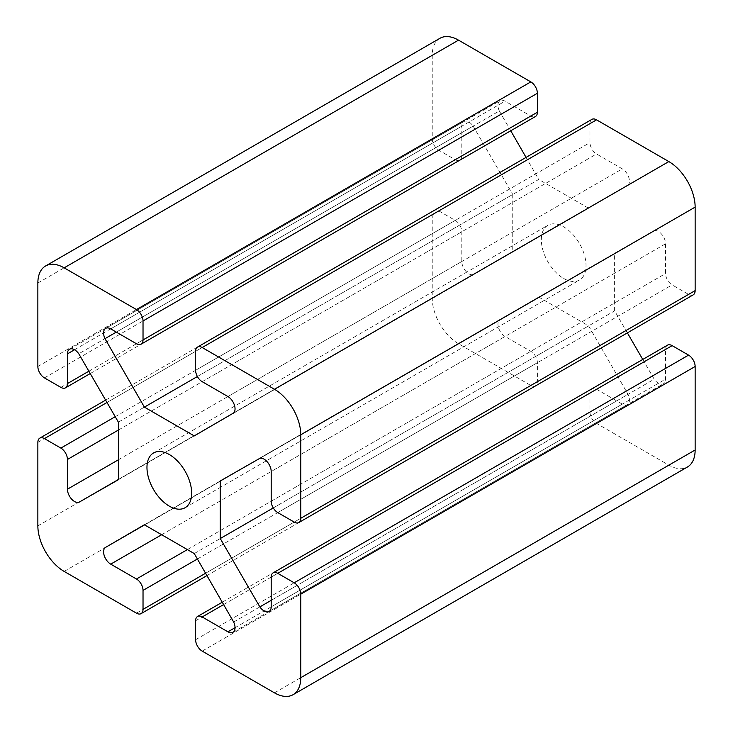 <?xml version="1.0" encoding="UTF-8"?>
<svg xmlns="http://www.w3.org/2000/svg" width="733" height="733" viewBox="0 0 733 733"><rect width="100%" height="100%" fill="white"/><g stroke="black" fill="none" stroke-linecap="round" stroke-linejoin="round"><path stroke-width="0.55" stroke-dasharray="3.67 2.75" d="M118.379 479.51L473.151 274.683A10.079 5.818 60 0 1 465.721 271.109A10.079 5.818 60 0 1 461.808 261.507L461.808 231.784A9.291 5.369 -120 0 0 455.23 220.404L438.801 210.912A9.291 5.369 -120 0 0 434.156 210.453A9.291 5.369 -120 0 0 432.232 214.714L432.232 298.194A37.181 21.468 -120 0 0 458.519 343.731L530.82 385.476A9.291 5.369 -120 0 0 535.466 385.934A9.291 5.369 -120 0 0 537.39 381.682L537.39 362.707A9.291 5.369 -120 0 0 530.82 351.327L505.083 336.465A10.079 5.818 60 0 1 498.724 328.274A10.079 5.818 60 0 1 499.347 320.046L538.746 297.085L588.617 325.873L628.025 394.336A10.079 5.818 60 0 1 627.329 404.634A10.079 5.818 60 0 1 622.29 404.13L596.552 389.269A9.291 5.369 -120 0 0 591.898 388.811A9.291 5.369 -120 0 0 589.973 393.062L589.973 412.038A9.291 5.369 -120 0 0 596.552 423.427L668.844 465.162A37.181 21.468 -120 0 0 687.435 467.003M118.379 479.721L473.151 274.683M118.379 422.144L512.743 194.456L512.743 252.042M439.928 38.308A37.181 21.468 -120 0 0 432.232 55.323L432.232 138.812A9.291 5.369 -120 0 0 438.801 150.201L455.23 159.684A9.291 5.369 -120 0 0 459.884 160.142A9.291 5.369 -120 0 0 461.808 155.891L461.808 126.168A10.079 5.818 60 0 1 463.888 121.559A10.079 5.818 60 0 1 473.151 126.094L78.788 353.782M473.151 126.094L512.743 194.456M116.327 332.113L499.347 110.976A10.079 5.818 60 0 1 500.043 100.687A10.079 5.818 60 0 1 505.083 101.181L530.82 116.043A9.291 5.369 -120 0 0 535.466 116.501M197.388 376.524L538.746 179.438L526.056 157.393M510.745 130.776L499.347 110.976M194.254 435.915L588.617 208.236L538.746 179.438M233.653 412.954L588.617 208.236M591.898 119.378A9.291 5.369 -120 0 0 589.973 123.63L589.973 142.605A9.291 5.369 -120 0 0 596.552 153.994L622.29 168.856A10.079 5.818 60 0 1 628.648 177.038A10.079 5.818 60 0 1 628.025 185.266M563.686 278.458A31.601 18.243 -120 0 0 579.482 280.024A31.601 18.243 -120 0 0 579.482 243.53A31.601 18.243 -120 0 0 547.881 225.288A31.601 18.243 -120 0 0 543.034 250.613A31.601 18.243 -120 0 0 563.686 278.458M259.849 458.317L654.212 230.629A10.079 5.818 60 0 1 661.652 234.203A10.079 5.818 60 0 1 665.564 243.805L665.564 273.528A9.291 5.369 -120 0 0 672.134 284.908L688.571 294.4A9.291 5.369 -120 0 0 693.216 294.858M144.566 524.874L499.347 320.046M144.383 524.764L538.746 297.085M194.254 553.562L588.617 325.873M233.653 622.024L628.025 394.336M667.488 345.17A9.291 5.369 -120 0 0 665.564 349.421L665.564 379.144A10.079 5.818 60 0 1 663.475 383.762A10.079 5.818 60 0 1 654.212 379.218L642.759 359.445M271.192 600.354L654.212 379.218M627.375 332.874L614.62 310.856L614.62 253.279L654.212 230.629M273.262 507.942L614.62 310.856M220.257 480.958L614.62 253.279M64.156 571.419L458.519 343.731M136.448 613.164L530.82 385.476M37.859 525.882L432.232 298.194M37.859 442.393L432.232 214.714M106.991 402.481L438.801 210.912M115.228 416.701L455.23 220.404M118.379 430.06L461.808 231.784M118.379 459.783L461.808 261.507M74.564 349.742L461.808 126.168M88.876 371.2L461.808 155.891M60.866 387.372L455.23 159.684M44.429 377.88L438.801 150.201M37.859 366.5L432.232 138.812M37.859 283.011L432.232 55.323M136.448 343.731L530.82 116.043M110.71 328.87L505.083 101.181M227.917 396.535L622.29 168.856M202.18 381.673L596.552 153.994M195.61 370.293L589.973 142.605M195.61 351.318L589.973 123.63M665.564 243.805L271.192 471.493M205.579 573.252L537.39 381.682M197.388 559.004L537.39 362.707M187.391 549.594L530.82 351.327M161.654 534.742L505.083 336.465M235.046 627.705L622.29 404.13M223.62 604.578L596.552 389.269M195.61 620.75L589.973 393.062M195.61 639.726L589.973 412.038M202.18 651.106L596.552 423.427M274.481 692.85L668.844 465.162M271.192 577.109L665.564 349.421M271.192 606.832L665.564 379.144M271.192 501.216L665.564 273.528M277.77 512.596L672.134 284.908M294.199 522.088L688.571 294.4M105.625 400.126L434.156 210.453M69.525 349.238L463.888 121.559M90.241 373.555L459.884 160.142M105.671 328.366L500.043 100.687M185.119 507.712L579.482 280.024M153.518 452.976L547.881 225.288M206.944 575.607L535.466 385.934M232.957 632.313L627.329 404.634M222.255 602.224L591.898 388.811M269.112 611.441L663.475 383.762"/><path stroke-width="1.1" d="M274.481 389.269A37.181 21.468 60 0 1 300.768 434.806L300.768 518.286A9.291 5.369 60 0 1 298.844 522.547A9.291 5.369 60 0 1 294.199 522.088L277.77 512.596A9.291 5.369 60 0 1 271.192 501.216L271.192 471.493A10.079 5.818 -120 0 0 267.279 461.891A10.079 5.818 -120 0 0 259.849 458.317L220.257 480.958L220.257 538.544L259.849 606.906A10.079 5.818 -120 0 0 269.112 611.441A10.079 5.818 -120 0 0 271.192 606.832L271.192 577.109A9.291 5.369 60 0 1 273.116 572.858A9.291 5.369 60 0 1 277.77 573.316L294.199 582.799A9.291 5.369 60 0 1 300.768 594.188L300.768 677.677A37.181 21.468 60 0 1 293.072 694.692A37.181 21.468 60 0 1 274.481 692.85L202.18 651.106A9.291 5.369 60 0 1 195.61 639.726L195.61 620.75A9.291 5.369 60 0 1 197.534 616.499A9.291 5.369 60 0 1 202.18 616.957L227.917 631.819A10.079 5.818 -120 0 0 232.957 632.313A10.079 5.818 -120 0 0 233.653 622.024L194.254 553.562L144.383 524.764L104.975 547.734A10.079 5.818 -120 0 0 104.352 555.962A10.079 5.818 -120 0 0 110.71 564.144L136.448 579.006A9.291 5.369 60 0 1 143.027 590.395L143.027 609.37A9.291 5.369 60 0 1 141.102 613.622A9.291 5.369 60 0 1 136.448 613.164L64.156 571.419A37.181 21.468 60 0 1 37.859 525.882L37.859 442.393A9.291 5.369 60 0 1 39.784 438.142A9.291 5.369 60 0 1 44.429 438.6L60.866 448.092A9.291 5.369 60 0 1 67.436 459.472L67.436 489.195A10.079 5.818 -120 0 0 71.348 498.797A10.079 5.818 -120 0 0 78.788 502.371L118.379 479.721L118.379 422.144L78.788 353.782A10.079 5.818 -120 0 0 69.525 349.238A10.079 5.818 -120 0 0 67.436 353.856L67.436 383.579A9.291 5.369 60 0 1 65.512 387.83A9.291 5.369 60 0 1 60.866 387.372L44.429 377.88A9.291 5.369 60 0 1 37.859 366.5L37.859 283.011A37.181 21.468 60 0 1 45.565 265.997A37.181 21.468 60 0 1 64.156 267.838L136.448 309.573A9.291 5.369 60 0 1 143.027 320.962L143.027 339.938A9.291 5.369 60 0 1 141.102 344.189A9.291 5.369 60 0 1 136.448 343.731L110.71 328.87A10.079 5.818 -120 0 0 105.671 328.366A10.079 5.818 -120 0 0 104.975 338.664L144.383 407.127L194.254 435.915L233.653 412.954A10.079 5.818 -120 0 0 234.276 404.726A10.079 5.818 -120 0 0 227.917 396.535L202.18 381.673A9.291 5.369 60 0 1 195.61 370.293L195.61 351.318A9.291 5.369 60 0 1 197.534 347.066A9.291 5.369 60 0 1 202.18 347.524L274.481 389.269L668.844 161.581L596.552 119.836A9.291 5.369 -120 0 0 591.898 119.378L197.534 347.066M169.314 506.146A31.601 18.243 -120 0 0 185.119 507.712A31.601 18.243 -120 0 0 185.119 471.218A31.601 18.243 -120 0 0 153.518 452.976A31.601 18.243 -120 0 0 148.671 478.301A31.601 18.243 -120 0 0 169.314 506.146M78.788 502.371L118.379 479.51M141.102 344.189L535.466 116.501A9.291 5.369 -120 0 0 537.39 112.25L537.39 93.274A9.291 5.369 -120 0 0 530.82 81.894L458.519 40.15A37.181 21.468 -120 0 0 439.928 38.308L45.565 265.997M104.975 338.664L116.327 332.113M144.383 407.127L197.388 376.524M526.056 157.393L510.745 130.776M298.844 522.547L693.216 294.858A9.291 5.369 -120 0 0 695.141 290.607L695.141 207.118A37.181 21.468 -120 0 0 668.844 161.581M104.975 547.734L144.566 524.874M293.072 694.692L687.435 467.003A37.181 21.468 -120 0 0 695.141 449.989L695.141 366.5A9.291 5.369 -120 0 0 688.571 355.12L672.134 345.628A9.291 5.369 -120 0 0 667.488 345.17L273.116 572.858M259.849 606.906L271.192 600.354M642.759 359.445L627.375 332.874M220.257 538.544L273.262 507.942M44.429 438.6L106.991 402.481M60.866 448.092L115.228 416.701M67.436 459.472L118.379 430.06M67.436 489.195L118.379 459.783M67.436 353.856L74.564 349.742M67.436 383.579L88.876 371.2M64.156 267.838L458.519 40.15M136.448 309.573L530.82 81.894M143.027 320.962L537.39 93.274M143.027 339.938L537.39 112.25M202.18 347.524L596.552 119.836M300.768 434.806L695.141 207.118M143.027 609.37L205.579 573.252M143.027 590.395L197.388 559.004M136.448 579.006L187.391 549.594M110.71 564.144L161.654 534.742M227.917 631.819L235.046 627.705M202.18 616.957L223.62 604.578M300.768 677.677L695.141 449.989M300.768 594.188L695.141 366.5M294.199 582.799L688.571 355.12M277.77 573.316L672.134 345.628M300.768 518.286L695.141 290.607M39.784 438.142L105.625 400.126M65.512 387.83L90.241 373.555M141.102 613.622L206.944 575.607M197.534 616.499L222.255 602.224"/></g></svg>
